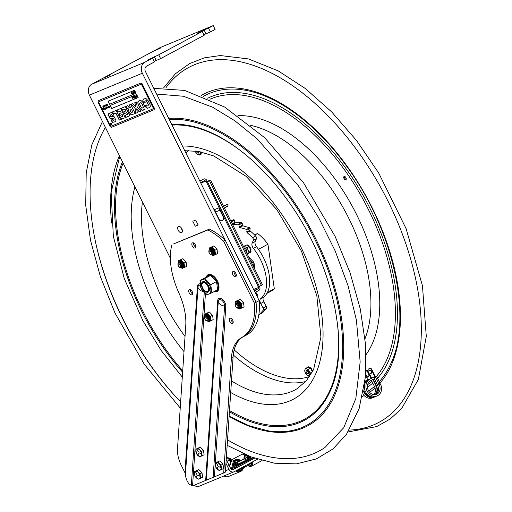 <?xml version="1.0" encoding="UTF-8"?>
<svg xmlns="http://www.w3.org/2000/svg" width="512" height="512" viewBox="0 0 512 512"><rect width="100%" height="100%" fill="white"/><g stroke="black" fill="none" stroke-linecap="round" stroke-linejoin="round"><path stroke-width="0.77" d="M154.624 50.803L160.64 48L154.624 50.803M104.858 77.478L110.88 74.675L104.858 77.478M208.493 28.134L213.216 25.6L160.256 47.52L91.827 84.192L144.794 62.272A8.512 7.046 -112.5 0 0 142.355 73.229L256.058 302.285A61.632 34.464 61.8 0 1 243.373 336.704L246.483 335.04A61.632 34.464 -118.2 0 0 259.168 300.621L145.466 71.558A4.256 3.526 -112.5 0 1 146.682 66.086L154.394 61.952L152.506 58.144L147.392 60.192L158.726 54.81L160.614 58.618L204.16 35.277L202.272 31.469L197.152 33.523L204.077 29.958L208.493 28.134L210.381 31.942L203.885 34.714M160.614 58.618L154.118 61.389M158.726 54.81L202.272 31.469M210.381 31.942L215.11 29.408L213.216 25.6M195.277 226.221L192.794 221.229L195.686 220.026L198.17 225.024L195.277 226.221L198.029 224.742M181.843 228.768A3.488 1.952 61.8 0 1 181.683 232.595A3.488 1.952 61.8 0 1 178.31 230.438A3.488 1.952 61.8 0 1 178.387 226.445A3.488 1.952 61.8 0 1 181.843 228.768M180.883 227.366A3.488 1.952 -118.2 0 0 182.291 229.997M144.794 62.272L152.506 58.144M259.168 300.621L254.381 303.168A61.722 34.515 61.8 0 1 241.882 337.408A51.078 28.563 -118.2 0 0 231.418 357.766L223.699 472.992L214.4 476.845L215.245 464.23M170.381 258.304L89.389 95.142A8.512 7.046 -112.5 0 1 91.827 84.192M243.373 336.704A61.632 34.464 61.8 0 1 242.509 337.146M223.398 206.054L227.347 204.314L223.59 206.445M223.469 206.189L224.064 205.984L223.507 206.272M227.347 204.314L228.141 205.907L226.534 206.886L225.741 205.293M224.384 208.038L226.534 206.886M218.765 207.872L222.746 215.898A4.256 2.381 61.8 0 1 222.432 220.621A4.256 2.381 61.8 0 1 218.33 217.722L214.349 209.702L218.758 207.872A2.803 2.317 67.5 0 0 218.816 207.974M214.349 209.696L214.349 209.696A2.803 2.317 67.5 0 0 217.472 211.194A2.803 2.317 67.5 0 0 217.645 211.11M206.522 182.144L258.47 286.803L259.398 286.419L207.443 181.76L206.522 182.144L208.896 180.838L205.946 182.048L205.523 181.203A1.024 0.845 67.5 0 0 204.326 180.691L200.621 182.675M199.827 181.082L203.533 179.098A2.803 2.317 67.5 0 1 206.822 180.506L207.245 181.35L205.946 182.048M207.245 181.35L210.49 180.051L262.445 284.71L259.398 286.419L259.616 286.854A2.803 2.317 -112.5 0 1 258.816 290.458L255.11 292.442L255.712 292.122L256.294 292.941A4.256 2.381 -118.2 0 1 256.384 293.094L256.358 293.51A0.595 0.333 61.8 0 0 256.288 293.542L255.974 292.768M253.645 289.485L258.317 287.552L257.894 286.707L258.336 286.528M205.523 181.203L200.851 183.136M258.317 287.552A1.024 0.845 -112.5 0 1 258.022 288.864L254.131 290.477M258.022 288.864L254.317 290.848M207.443 181.76L210.49 180.051M307.885 373.677A1.619 0.902 61.8 0 1 307.226 373.555A1.619 0.902 61.8 0 1 306.093 371.456A1.619 0.902 61.8 0 1 307.706 371.354A1.619 0.902 61.8 0 1 307.885 373.677M345.811 179.808A1.875 1.05 61.8 0 1 344.032 178.586A1.875 1.05 61.8 0 1 344.096 176.486A1.875 1.05 61.8 0 1 345.901 177.638A1.875 1.05 61.8 0 1 345.869 179.782A1.875 1.05 61.8 0 1 345.811 179.808M344.544 176.422A1.875 1.05 -118.2 0 0 344.8 178.234A1.875 1.05 -118.2 0 0 346.163 179.443M156.634 94.061L183.462 96.25L212.538 107.162L234.912 120.819L257.062 138.771L298.157 185.478L318.362 217.133L335.187 250.931L348.019 285.651L356.397 320.032L360.16 361.939L355.814 398.586L343.738 427.693L324.826 447.603A198.368 110.925 61.8 0 1 313.702 453.613A198.368 110.925 61.8 0 1 227.533 439.866M180.64 401.914A198.368 110.925 61.8 0 1 105.389 127.373M311.763 372.269A2.637 1.478 61.8 0 1 310.355 373.05M201.67 152.058A2.637 1.478 61.8 0 1 201.178 152.282M203.206 291.52A7.571 4.678 -176.2 0 1 197.984 287.258A4.646 2.598 61.8 0 1 200.147 285.267M234.086 271.571A2.893 1.619 -118.2 0 0 235.878 275.462A2.893 1.619 -118.2 0 0 236.301 275.706M234.202 276.358A2.893 1.619 61.8 0 1 232.493 273.741A2.893 1.619 61.8 0 1 232.986 271.533A2.893 1.619 61.8 0 1 234.509 271.814A2.893 1.619 61.8 0 1 236.218 274.432A2.893 1.619 61.8 0 1 235.725 276.64A2.893 1.619 61.8 0 1 234.202 276.358M230.95 318.317A2.893 1.619 -118.2 0 0 232.749 322.208A2.893 1.619 -118.2 0 0 233.171 322.451M231.072 323.104A2.893 1.619 61.8 0 1 229.363 320.486A2.893 1.619 61.8 0 1 229.856 318.278A2.893 1.619 61.8 0 1 231.379 318.56A2.893 1.619 61.8 0 1 233.088 321.178A2.893 1.619 61.8 0 1 232.589 323.386A2.893 1.619 61.8 0 1 231.072 323.104M190.387 289.651A2.893 1.619 -118.2 0 0 192.179 293.542A2.893 1.619 -118.2 0 0 192.602 293.786M190.509 294.438A2.893 1.619 61.8 0 1 188.8 291.827A2.893 1.619 61.8 0 1 189.293 289.619A2.893 1.619 61.8 0 1 190.81 289.901A2.893 1.619 61.8 0 1 192.518 292.512A2.893 1.619 61.8 0 1 192.026 294.72A2.893 1.619 61.8 0 1 190.509 294.438M193.517 242.906A2.893 1.619 -118.2 0 0 195.315 246.797A2.893 1.619 -118.2 0 0 195.738 247.04M193.638 247.693A2.893 1.619 61.8 0 1 191.93 245.082A2.893 1.619 61.8 0 1 192.422 242.874A2.893 1.619 61.8 0 1 193.946 243.155A2.893 1.619 61.8 0 1 195.654 245.766A2.893 1.619 61.8 0 1 195.155 247.974A2.893 1.619 61.8 0 1 193.638 247.693M217.152 291.002A9.536 5.331 -118.2 0 0 217.779 290.95M208.909 274.413A9.536 5.331 -118.2 0 0 208.518 274.899M206.234 277.197A9.536 5.331 61.8 0 1 208.006 274.726A9.536 5.331 61.8 0 1 213.011 275.648A9.536 5.331 61.8 0 1 218.637 284.262A9.536 5.331 61.8 0 1 217.011 291.533A9.536 5.331 61.8 0 1 214.022 291.654M199.974 283.866A5.952 3.328 -118.2 0 0 197.421 286.451L184.947 472.698L185.44 474.528C185.664 478.099 186.976 481.389 189.37 484.397L192.563 485.722L205.434 293.581M206.298 480.237L218.266 301.587A4.646 2.598 61.8 0 1 221.67 300.179A4.646 2.598 61.8 0 1 224.589 306.061A2.131 1.318 -176.2 0 1 225.805 306.515A5.952 3.328 -118.2 0 0 222.067 298.976A5.952 3.328 -118.2 0 0 217.702 300.787L205.664 480.454L214.4 476.845M223.699 472.992L225.376 472.096L233.094 356.87A51.078 28.563 61.8 0 1 243.552 336.512A61.722 34.515 -118.2 0 0 256.051 302.272L225.274 240.275L223.603 241.171L254.381 303.168M205.664 480.454L193.082 485.664A2.726 1.523 61.8 0 1 192.563 485.722M217.702 300.787A2.131 1.318 3.8 0 1 218.266 301.587A7.571 4.678 3.8 0 0 224.589 306.061L213.114 477.414M225.274 240.275A61.722 34.515 -118.2 0 0 209.459 229.094L173.53 243.962L207.782 229.99A61.722 34.515 61.8 0 1 223.603 241.171M209.459 229.094L207.782 229.99M184.947 472.698L181.299 465.35A23.494 13.139 61.8 0 1 177.485 449.011L185.76 325.498A51.078 28.563 -118.2 0 0 178.848 292.87A61.722 34.515 61.8 0 1 171.859 244.858M266.88 293.395L271.533 290.899A34.733 19.424 -118.2 0 0 274.298 288.794L267.936 244.211A34.733 19.424 -118.2 0 0 257.613 233.523L254.445 234.842M257.613 233.523L254.694 235.085M267.936 244.211L258.445 249.299M274.298 288.794L267.36 292.518M250.144 259.923L253.005 262.893L253.568 266.829M248.64 256.902L253.958 262.406L253.005 262.893M204.832 290.701A4.813 2.688 61.8 0 1 201.946 284.762A4.813 2.688 61.8 0 1 205.344 283.168A4.813 2.688 61.8 0 1 208.506 289.075A4.813 2.688 61.8 0 1 205.299 291.021A4.813 2.688 61.8 0 1 204.832 290.701M205.485 291.123A5.318 2.976 -118.2 0 0 205.683 291.245A5.318 2.976 -118.2 0 0 208.109 291.52A5.318 2.976 -118.2 0 0 208.218 285.427A5.318 2.976 -118.2 0 0 203.085 282.144A5.318 2.976 -118.2 0 0 201.971 284.32A5.318 2.976 -118.2 0 0 201.965 284.55M244.582 248.723A1.728 0.966 61.8 0 1 246.304 249.709A1.728 0.966 61.8 0 1 246.24 251.738A1.728 0.966 61.8 0 1 246.093 251.776M199.853 151.341L200.659 152.557L201.619 152.045M198.304 151.635L198.65 151.712M198.182 151.354L198.451 151.859A0.595 0.333 -118.2 0 1 198.925 151.885M195.277 151.245L195.168 150.912A3.738 2.086 -118.2 0 0 195.277 151.245L195.814 152.442A3.738 2.086 -118.2 0 0 197.402 154.246L195.814 152.442M198.701 151.757L198.867 152.614M197.76 153.043L198.707 152.538M200.205 153.254L201.587 153.92L199.501 155.034L198.291 154.675A3.738 2.086 -118.2 0 0 199.686 154.298L200.045 153.53A3.738 2.086 -118.2 0 0 199.955 151.686M198.291 154.675L197.402 154.246M196.275 151.053A2.01 1.126 -118.2 0 0 198.381 153.12A2.01 1.126 -118.2 0 0 198.842 151.469M200.659 152.557L200.045 153.53M198.541 151.77L198.874 151.59A0.595 0.333 -118.2 0 0 198.829 151.661L198.451 151.859M310.778 374.765L310.592 374.445A0.595 0.333 61.8 0 0 310.56 374.323L310.963 374.464M305.99 371.68A2.01 1.126 -118.2 0 0 307.43 373.85A2.01 1.126 -118.2 0 0 308.698 373.094A2.01 1.126 -118.2 0 0 307.296 370.483A2.01 1.126 -118.2 0 0 305.99 371.68M307.437 375.27L305.779 373.632A3.738 2.086 -118.2 0 0 307.437 375.27L308.314 375.571A3.738 2.086 -118.2 0 0 309.587 374.95L309.504 375.795L308.314 375.571M310.394 367.827L310.189 367.347L309.811 367.546A4.256 2.381 -118.2 0 0 309.696 367.469L309.83 367.392M312.55 370.598L311.821 370.509L312.55 370.598M309.811 367.546L310.029 367.968L309.466 367.77A0.595 0.333 61.8 0 0 309.459 367.654L309.696 367.469M308.339 366.995L308.666 367.379L309.037 367.181L308.71 366.797A4.256 2.381 -118.2 0 0 308.608 366.797L308.23 366.995A4.256 2.381 -118.2 0 1 308.339 366.995L308.71 366.797M311.514 368.659A4.256 2.381 -118.2 0 1 311.61 368.8L311.238 368.998A4.256 2.381 -118.2 0 0 311.136 368.858M311.821 370.509A0.595 0.333 61.8 0 1 311.744 370.522L310.822 368.749L311.232 368.525M311.213 369.498A0.595 0.333 61.8 0 1 311.27 369.453L311.648 369.248A0.595 0.333 -118.2 0 0 312.198 370.304M311.238 368.998L311.27 369.453M312.179 370.803A4.256 2.381 -118.2 0 1 312.23 370.963L311.744 370.522M309.478 371.827L310.374 373.011L309.856 374.086A3.738 2.086 -118.2 0 0 309.478 371.827L308.877 370.662A3.738 2.086 -118.2 0 0 307.219 369.024L308.41 369.248L310.496 368.128L310.029 367.968M309.466 367.77L308.23 366.995M309.037 367.181A0.595 0.333 -118.2 0 0 309.357 367.731M310.374 373.011L312.416 371.917M312.442 371.859L312.134 371.27M310.822 368.749L310.496 368.128M308.41 369.248L308.877 370.662M308.134 367.309L305.581 368.262L307.219 369.024M306.342 368.717A3.738 2.086 -118.2 0 0 305.069 369.344L305.581 368.262M304.717 371.053L304.8 370.202A3.738 2.086 -118.2 0 0 305.178 372.467L304.717 371.053M305.779 373.632L305.178 372.467M309.856 374.086L309.587 374.95M304.8 370.202L305.069 369.344M248.774 246.349L248.928 245.69L248.73 246.323L248.154 246.01A0.595 0.333 61.8 0 0 248.16 245.901L248.538 245.702M249.088 246.176A0.595 0.333 -118.2 0 0 249.062 246.509M250.483 252.314L250.413 251.846L250.042 252.045L250.106 252.512L250.483 252.314M251.014 249.216L250.304 249.062L251.014 249.216M247.053 245.03L247.725 245.261L247.053 245.03A4.256 2.381 -118.2 0 0 246.938 245.011L247.155 244.979M249.907 247.942L250.253 247.354L249.882 247.552L249.856 247.974A0.595 0.333 61.8 0 0 249.786 248L248.73 246.323M249.882 247.552A4.256 2.381 -118.2 0 0 249.792 247.405L250.17 247.206L249.542 247.213M250.829 251.251L250.406 251.398A0.595 0.333 61.8 0 0 250.323 251.309L250.797 250.47L249.786 248M248.154 246.01L246.938 245.011M246.298 245.011L245.792 245.197M247.456 249.165A3.738 2.086 -118.2 0 0 245.907 247.277L247.123 247.706L248.71 251.59L250.797 250.47M247.123 247.706L249.21 246.586M243.558 247.034L244.23 246.125L245.907 247.277M245.011 246.784A3.738 2.086 -118.2 0 0 243.686 246.925M246.976 253.542A3.738 2.086 -118.2 0 0 247.642 253.216L247.405 253.894L249.491 252.774L250.323 251.309M248.71 251.59L247.642 253.216M248.045 252.499A3.738 2.086 -118.2 0 0 247.949 250.362M246.79 245.267L246.317 245.005L244.23 246.125M250.131 247.827A0.595 0.333 -118.2 0 0 250.675 248.864M249.856 247.021L249.485 247.226L249.792 247.405M250.106 252.512A4.256 2.381 -118.2 0 1 250.029 252.57L249.709 252.39M250.227 251.475A0.595 0.333 -118.2 0 0 250.413 251.846M250.579 250.854L250.758 251.283L251.13 251.085L250.637 250.752M256.966 296.186L257.299 296.013L256.288 293.542M257.075 296.403L257.299 296.013M256.634 293.37A0.595 0.333 -118.2 0 0 257.178 294.4L256.806 294.598L257.517 294.752A4.256 2.381 -118.2 0 1 257.555 294.912L257.037 295.366M257.19 295.232L257.555 294.912M257.082 296.39L257.267 296.781M257.28 296.813L257.632 296.621L257.139 296.288M256.41 293.478L256.755 292.89L256.384 293.094M369.325 370.528A1.734 0.973 61.8 0 1 369.581 370.253A1.734 0.973 61.8 0 1 371.302 371.411A1.734 0.973 61.8 0 1 371.219 373.318A1.734 0.973 61.8 0 1 370.854 373.376M362.957 394.042A9.133 7.558 67.4 0 0 372.525 397.824L374.112 397.165A9.133 7.558 67.4 0 0 374.861 396.794M367.744 379.725L364.979 381.21L366.547 380.563A9.133 7.558 67.4 0 0 364.909 381.818M371.366 380.282L374.445 386.477A7.43 6.15 -112.6 0 1 373.971 394.65M363.488 391.283A9.133 7.558 67.4 0 0 374.112 397.165M372.877 379.469L376.032 385.818A7.43 6.15 -112.6 0 1 374.912 394.675M373.203 379.296L376.358 385.645A7.872 6.522 -112.6 0 1 375.616 394.586M365.856 370.694A3.578 1.997 61.8 0 1 367.552 371.962A3.578 1.997 61.8 0 1 368.627 376.563A3.578 1.997 61.8 0 1 366.739 376.986L368.858 376.48L369.018 374.253L367.61 371.597L365.869 370.502A5.536 3.091 61.8 0 1 367.757 370.778L367.386 370.976A5.536 3.091 -118.2 0 0 366.298 370.63M366.253 376.723L367.776 379.795L368.73 379.571M370.278 378.938L371.085 378.419L369.018 374.266M367.814 371.84L367.386 370.976M371.085 378.419L371.456 378.221L367.757 370.778M368.96 368.794A5.536 3.091 61.8 0 1 369.139 368.678A5.536 3.091 61.8 0 1 371.398 368.826L371.027 369.024A5.536 3.091 -118.2 0 0 368.768 368.877A5.536 3.091 -118.2 0 0 367.718 370.4L368.102 371.181M374.31 377.779L375.181 377.382L371.027 369.024M375.181 377.382L375.552 377.184L371.398 368.826M369.542 374.08L371.533 378.074M372.115 377.952L371.418 378.138M374.349 378.682L377.574 385.178A7.43 6.15 -112.6 0 1 375.763 394.554M374.298 377.747L375.558 377.261L379.168 384.518A7.43 6.15 -112.6 0 1 376.589 394.291A7.43 6.15 -112.6 0 1 368.179 390.067A7.43 6.15 -112.6 0 1 370.432 380.781L374.381 378.662L373.626 377.139L369.677 379.258A9.133 7.558 67.4 0 0 366.906 390.669A9.133 7.558 67.4 0 0 377.242 395.859A9.133 7.558 67.4 0 0 380.41 383.853M365.798 381.978A8.384 6.944 67.4 0 0 364.742 383.162M363.718 389.958A8.384 6.944 67.4 0 0 372 396.902M368.659 379.424L366.547 380.563M370.202 378.784L368.09 379.917A9.133 7.558 67.4 0 0 365.318 391.328A9.133 7.558 67.4 0 0 375.654 396.525L377.242 395.859M369.677 379.258L368.09 379.917M379.994 383.021L376.8 376.595L375.558 377.261M368.826 376.25A3.386 1.894 -118.2 0 0 367.802 371.898A3.386 1.894 -118.2 0 0 365.862 370.63M365.696 373.376L366.125 373.862L365.555 374.618L366.483 375.398L366.272 375.763L365.344 374.989M366.125 373.862L365.645 374.099M203.194 282.086A5.318 2.976 61.8 0 1 205.536 282.202M209.414 289.446A5.318 2.976 61.8 0 1 208.211 291.462M208.026 292.134A5.83 3.264 -118.2 0 0 209.408 289.67A5.83 3.264 -118.2 0 0 205.338 282.086A5.83 3.264 -118.2 0 0 201.722 286.349A5.83 3.264 -118.2 0 0 208.026 292.134M210.739 284.659L204.8 278.509L200.019 280.486L205.786 277.395L210.56 275.418L216.499 281.574L217.658 289.702L211.891 292.794L210.739 284.659L216.499 281.574M200.019 280.486L201.178 288.614L207.117 294.771L211.891 292.794M204.8 278.509L210.56 275.418M208.979 294.061A7.981 4.461 61.8 0 1 201.299 288.634A7.981 4.461 61.8 0 1 201.888 279.776A7.981 4.461 61.8 0 1 209.574 285.203A7.981 4.461 61.8 0 1 208.979 294.061M228.992 465.165L230.598 464.301L230.33 462.778M227.04 461.235L229.562 459.878L230.317 462.682M230.598 464.301L228.659 465.715M226.381 457.12L229.562 459.878M199.93 470.714A3.834 2.144 61.8 0 1 201.229 472.064M202.131 473.933A3.834 2.144 61.8 0 1 202.355 475.469M201.978 472.838L198.816 469.555L196.877 470.598L200.038 473.875L200.659 478.214L202.598 477.171L201.978 472.838L200.038 473.875M196.794 474.342L195.43 471.597L196.877 474.304M200.659 478.214L198.106 479.27L194.944 475.987L194.323 471.648L196.877 470.598M198.816 469.555L194.323 471.648M197.075 475.674L196.314 477.626M196.941 475.59L196.269 477.504L196.966 475.565M199.834 476.032L197.773 475.226L199.782 476.154M197.728 475.283L199.885 476.179M195.322 471.27A4.256 2.381 61.8 0 1 199.418 474.17A4.256 2.381 61.8 0 1 199.104 478.886A4.256 2.381 61.8 0 1 195.008 475.994A4.256 2.381 61.8 0 1 195.322 471.27M201.434 448.282A3.834 2.144 61.8 0 1 202.733 449.632M203.635 451.501A3.834 2.144 61.8 0 1 203.853 453.043M203.482 450.406L200.32 447.13L198.381 448.166L201.542 451.45L202.163 455.782L204.096 454.746L203.482 450.406L201.542 451.45M198.298 451.917L196.934 449.165L198.381 451.872M202.163 455.782L199.61 456.838L196.448 453.555L195.827 449.222L198.381 448.166M200.32 447.13L195.827 449.222M198.579 453.248L197.882 455.187L198.445 453.203M201.357 453.754L199.296 452.947L201.312 453.754M199.232 452.858L201.331 453.6M196.826 448.845A4.256 2.381 61.8 0 1 200.922 451.738A4.256 2.381 61.8 0 1 200.608 456.461A4.256 2.381 61.8 0 1 196.512 453.568A4.256 2.381 61.8 0 1 196.826 448.845M228.506 457.971A2.662 1.485 61.8 0 1 228.653 457.978A2.662 1.485 61.8 0 1 230.656 459.718A2.662 1.485 61.8 0 1 230.995 462.349A2.662 1.485 61.8 0 1 230.918 462.47M228.653 457.978L229.478 458.08A2.15 1.203 61.8 0 1 231.098 459.482A2.15 1.203 61.8 0 1 231.366 461.606L230.995 462.349M220.896 462.035A3.834 2.144 61.8 0 1 222.195 463.386M223.098 465.254A3.834 2.144 61.8 0 1 223.322 466.797M222.944 464.16L219.782 460.883L217.843 461.92L221.005 465.203L221.626 469.536L223.558 468.499L222.944 464.16L221.005 465.203M217.76 465.664L216.397 462.918L217.843 465.626M221.626 469.536L219.072 470.592L215.91 467.309L215.29 462.976L217.843 461.92M219.782 460.883L215.29 462.976M218.042 467.002L217.21 468.858L217.933 466.886M220.819 467.507L218.758 466.701L220.774 467.507M218.694 466.611L220.794 467.354M216.288 462.598A4.256 2.381 61.8 0 1 220.384 465.491A4.256 2.381 61.8 0 1 220.07 470.214A4.256 2.381 61.8 0 1 215.974 467.315A4.256 2.381 61.8 0 1 216.288 462.598M206.138 315.827A2.298 1.286 61.8 0 1 207.219 315.77M208.422 320.179A2.637 1.478 -118.2 0 0 208.934 319.123A2.637 1.478 -118.2 0 0 207.091 315.686A2.637 1.478 -118.2 0 0 205.459 316.051M208.256 321.446L208.57 321.773L211.117 320.717L210.502 316.384L207.341 313.101L204.787 314.157L204.877 314.778M210.502 316.384L212.563 315.277L209.402 311.994L204.787 314.157M207.341 313.101L209.402 311.994M211.117 320.717L213.178 319.61L212.563 315.277M237.037 303.046A2.298 1.286 61.8 0 1 238.118 302.982M239.315 307.392A2.637 1.478 -118.2 0 0 239.827 306.336A2.637 1.478 -118.2 0 0 237.99 302.899A2.637 1.478 -118.2 0 0 236.358 303.264M239.155 308.659L239.469 308.986L242.016 307.93L241.402 303.597L238.234 300.314L235.686 301.37L235.776 301.99A4.595 2.573 -118.2 0 1 236.064 301.216M241.402 303.597L243.462 302.49L240.294 299.206L235.686 301.37M238.234 300.314L240.294 299.206M242.016 307.93L244.077 306.829L243.462 302.49M210.566 249.722A2.298 1.286 61.8 0 1 211.648 249.664M212.851 254.067A2.637 1.478 -118.2 0 0 213.357 253.011A2.637 1.478 -118.2 0 0 211.52 249.581A2.637 1.478 -118.2 0 0 209.888 249.946M212.685 255.334L212.998 255.661L215.546 254.611L214.931 250.272L211.763 246.989L209.216 248.045L209.306 248.666M214.931 250.272L216.992 249.165L213.83 245.888L209.216 248.045M211.763 246.989L213.83 245.888M215.546 254.611L217.606 253.504L216.992 249.165M179.667 262.509A2.298 1.286 61.8 0 1 180.755 262.451M181.958 266.854A2.637 1.478 -118.2 0 0 182.464 265.798A2.637 1.478 -118.2 0 0 180.621 262.368A2.637 1.478 -118.2 0 0 178.989 262.733M181.786 268.122L182.099 268.448L184.653 267.392L184.032 263.059L180.87 259.776L178.323 260.832L178.406 261.453M184.032 263.059L186.093 261.952L182.931 258.675L178.323 260.832M180.87 259.776L182.931 258.675M184.653 267.392L186.714 266.291L186.093 261.952M256.531 246.752A36.691 20.518 61.8 0 1 263.718 297.094L260.608 298.765A36.691 20.518 -118.2 0 0 253.421 248.416L256.531 246.752A4.256 2.381 61.8 0 1 255.219 241.555L252.109 243.219A4.256 2.381 -118.2 0 0 253.421 248.416M252.109 243.219L253.325 240.416L256.435 238.752L255.219 241.555M232.544 224.48L238.586 224.173L239.661 227.469L246.579 229.376L247.021 230.112L250.131 228.448L249.862 230.285L246.752 231.955L247.034 232.608L250.144 230.944L249.862 230.285M247.021 230.112L246.752 231.955M239.104 224.832L242.214 223.162L242.33 225.158L239.219 226.829M230.963 221.293L231.315 221.805L234.426 220.134L234.906 222.272L232.179 223.738M231.315 221.805L231.398 222.17M242.214 223.162L241.696 222.509L238.586 224.173M239.661 227.469L242.771 225.805L249.69 227.712L246.579 229.376M234.426 220.134L233.862 219.603L230.912 221.184M256.435 238.752A2.042 1.146 -118.2 0 0 255.622 236.038A47.501 26.566 -118.2 0 0 250.144 230.944M255.622 236.038L252.512 237.702A47.501 26.566 -118.2 0 0 247.034 232.608M263.264 310.195L266.374 308.531A2.042 1.146 -118.2 0 0 266.234 306.342L263.123 308.006A2.042 1.146 61.8 0 1 263.264 310.195L259.533 314.374L258.963 313.875M263.123 308.006L260.717 303.494L263.827 301.83A4.256 2.381 61.8 0 1 263.718 297.094M260.608 298.765A4.256 2.381 -118.2 0 0 260.717 303.494M252.512 237.702A2.042 1.146 61.8 0 1 253.325 240.416M253.958 262.406L255.002 269.709M263.827 301.83L266.234 306.342M230.835 221.03L233.862 219.603M250.131 228.448L249.69 227.712M242.771 225.805L242.33 225.158M232.499 224.384L235.405 222.822L241.696 222.509M266.374 308.531L262.688 312.672L259.578 314.336M237.51 307.578A1.779 0.992 61.8 0 1 235.795 306.368A1.779 0.992 61.8 0 1 235.93 304.39A1.779 0.992 61.8 0 1 237.638 305.6A1.779 0.992 61.8 0 1 237.51 307.578M238.214 308.122A2.598 1.453 61.8 0 1 235.718 306.355A2.598 1.453 61.8 0 1 235.91 303.475A2.598 1.453 61.8 0 1 238.413 305.242A2.598 1.453 61.8 0 1 238.214 308.122A3.578 1.997 61.8 0 0 240.288 305.357A3.578 1.997 61.8 0 0 236.442 301.888A3.578 1.997 61.8 0 0 235.59 303.712M236.23 303.411A2.598 1.453 61.8 0 1 236.602 303.104A2.598 1.453 61.8 0 1 239.098 304.87A2.598 1.453 61.8 0 1 238.906 307.75A2.598 1.453 61.8 0 1 238.592 307.821M206.611 320.358A1.779 0.992 61.8 0 1 204.902 319.149A1.779 0.992 61.8 0 1 205.03 317.178A1.779 0.992 61.8 0 1 206.746 318.387A1.779 0.992 61.8 0 1 206.611 320.358M207.322 320.909A2.598 1.453 61.8 0 1 204.819 319.142A2.598 1.453 61.8 0 1 205.011 316.262A2.598 1.453 61.8 0 1 207.514 318.029A2.598 1.453 61.8 0 1 207.322 320.909A3.578 1.997 61.8 0 0 209.389 318.144A3.578 1.997 61.8 0 0 205.542 314.675A3.578 1.997 61.8 0 0 204.698 316.499M205.331 316.198A2.598 1.453 61.8 0 1 205.702 315.891A2.598 1.453 61.8 0 1 208.205 317.658A2.598 1.453 61.8 0 1 208.013 320.538A2.598 1.453 61.8 0 1 207.693 320.602M211.04 254.253A1.779 0.992 61.8 0 1 209.331 253.043A1.779 0.992 61.8 0 1 209.459 251.072A1.779 0.992 61.8 0 1 211.174 252.282A1.779 0.992 61.8 0 1 211.04 254.253M211.75 254.803A2.598 1.453 61.8 0 1 209.248 253.037A2.598 1.453 61.8 0 1 209.44 250.157A2.598 1.453 61.8 0 1 211.942 251.923A2.598 1.453 61.8 0 1 211.75 254.803A3.578 1.997 61.8 0 0 213.818 252.032A3.578 1.997 61.8 0 0 209.971 248.57A3.578 1.997 61.8 0 0 209.12 250.394M209.76 250.093A2.598 1.453 61.8 0 1 210.131 249.786A2.598 1.453 61.8 0 1 212.634 251.552A2.598 1.453 61.8 0 1 212.442 254.432A2.598 1.453 61.8 0 1 212.122 254.496M180.141 267.04A1.779 0.992 61.8 0 1 178.432 265.83A1.779 0.992 61.8 0 1 178.566 263.859A1.779 0.992 61.8 0 1 180.275 265.069A1.779 0.992 61.8 0 1 180.141 267.04M180.851 267.59A2.598 1.453 61.8 0 1 178.355 265.824A2.598 1.453 61.8 0 1 178.547 262.944A2.598 1.453 61.8 0 1 181.043 264.71A2.598 1.453 61.8 0 1 180.851 267.59A3.578 1.997 61.8 0 0 182.918 264.819A3.578 1.997 61.8 0 0 179.078 261.357A3.578 1.997 61.8 0 0 178.227 263.181M178.861 262.874A2.598 1.453 61.8 0 1 179.238 262.573A2.598 1.453 61.8 0 1 181.734 264.339A2.598 1.453 61.8 0 1 181.542 267.219A2.598 1.453 61.8 0 1 181.222 267.283M108.256 106.918L108.442 107.526L108.256 106.918M131.405 93.491L131.411 93.843L131.405 93.491M133.472 93.229L133.856 93.286L133.146 93.581L132.8 91.885L133.856 93.286M133.683 91.68L134.298 92.922M133.939 92.89L134.33 92.73L133.6 91.731L134.029 92.845M133.517 92.512L133.331 91.878L133.901 91.642L134.483 92.819L133.914 93.056L133.517 92.512M133.421 91.834L133.984 91.597L134.381 92.141L134.298 93.139M135.923 95.674L136.576 96.986L136.435 95.968L137.107 96.768L136.563 95.411L137.318 96.934L136.518 96.243L136.563 97.248L136.013 95.629L136.493 96.595M135.443 96.032L136.058 97.274M135.36 96.083L135.974 97.318L135.341 96.09M135.277 96.864L135.091 96.23L135.661 95.994L136.243 97.171L135.674 97.408L135.277 96.864M135.091 96.23L135.75 95.949L136.326 97.126L136.058 97.491M134.739 96.365L134.662 97.107L135.322 97.542L134.739 96.378L134.573 97.152L135.322 97.549M132.218 98.355L131.853 97.882L132.198 97.216L132.762 98.298L132.416 98.963L132.218 98.355M132.154 97.92L132.461 98.259L132.154 97.92M132.243 97.882L132.294 98.33M132.544 98.214L132.41 97.818M110.554 123.13A1.024 0.57 -118.2 0 0 110.534 124.23A1.024 0.57 -118.2 0 0 111.514 124.922M111.437 124.774A0.851 0.474 -118.2 0 0 111.469 124.762A0.851 0.474 -118.2 0 0 111.482 123.782A0.851 0.474 -118.2 0 0 110.662 123.258A0.851 0.474 -118.2 0 0 110.63 123.277M110.47 124.262A1.024 0.57 61.8 0 1 110.522 123.142A1.024 0.57 61.8 0 1 111.507 123.77A1.024 0.57 61.8 0 1 111.488 124.941A1.024 0.57 61.8 0 1 110.47 124.262M106.157 107.565L105.331 108.179L106.317 107.77L106.426 106.906L106.758 107.68L107.45 107.034L107.789 107.674L107.674 107.002L108.576 106.573L109.165 107.808L109.03 106.387L109.568 107.629L109.357 106.253L109.542 107.827L109.024 106.694L109.088 107.994L108.57 106.784L108.486 107.603L107.981 107.034L107.968 107.821L107.443 107.232L107.424 108.038L107.142 107.347L107.136 108.16L106.867 107.488L106.938 108.896L106.445 107.629L106.336 108.493L105.83 107.923L105.766 108.73L105.466 108.051L105.51 109.222L105.126 108.218L105.088 109.005L104.806 108.314L104.8 109.126L104.531 108.454L104.595 109.21L104.115 108.64L104.102 109.414L103.904 108.73L103.942 109.434L103.309 108.941L103.04 109.856L102.778 109.126L102.963 109.626M104.077 108.845L104.403 109.165M102.899 108.563L102.944 109.178L103.315 108.749L103.654 109.382L103.635 108.614L104.115 108.416L104.371 108.941L104.525 108.25L105.466 107.859M106.861 107.283L107.514 107.002M102.797 108.493L102.912 108.858M105.152 108.973L104.954 108.352M105.766 108.627L105.382 108.301M105.824 108.595L105.766 108.218L105.824 108.595M106.112 107.808L106.355 108.384L106.176 107.77M106.374 107.878L106.336 108.493M107.002 108.864L106.784 108.077M107.654 107.789L107.616 107.443M109.062 107.898L108.794 106.918M109.043 106.381L109.254 107.238M109.472 106.982L109.421 106.214M105.043 106.803L104.672 105.306M105.024 106.592L104.614 105.338L105.011 106.816M105.664 105.088L105.504 105.958L105.254 105.069M105.606 105.12L105.53 105.952M105.19 105.101L105.978 104.774L106.317 105.408L106.554 104.525M105.907 105.696L105.926 105.197M106.4 104.826L106.88 105.331L106.509 104.794L106.31 105.632L105.965 104.966M106.4 105.306L106.31 104.659M105.568 105.926L105.171 105.51M106.554 105.523L106.029 104.934M106.816 105.395L106.528 104.947M105.562 105.837L105.491 105.453L105.562 105.837M104.442 106.739L104.384 106.08M104.256 106.24L104.602 106.982M104.634 106.97L104.16 105.517M104.621 106.355L104.57 107.002L104.154 106.65L104.102 105.549L104.282 106.304M106.963 104.736L107.494 105.798L106.899 104.902L107.29 104.467L106.963 104.736M103.43 107.469L102.899 106.035M103.021 107.29L102.835 106.074L103.168 107.245L103.456 107.053L103.366 107.501L103.085 107.258M103.168 107.245L103.187 106.848M102.861 106.15L102.899 106.56M111.77 108.493L138.163 97.568L111.68 108.538L110.259 105.453M132.486 97.786L132.755 98.291M132.672 98.336L132.736 98.829M132.435 98.438L132.493 98.931M132.045 97.267L132.269 97.696M132.211 97.21L132.563 97.741M133.792 97.453L134.195 97.28L133.92 96.723L133.395 96.723L133.946 96.493L134.701 98.016L134.15 98.246L134.496 97.888L133.792 97.453L134.202 97.286M133.485 96.685L134.035 96.448L134.701 98.016M134.061 98.067L134.49 97.875M134.317 96.486L134.854 96.109L135.61 97.632L134.95 97.766L134.451 97.203L134.317 96.486L134.771 96.154L135.526 97.677M136.653 96.397L136.723 97.178M136.461 96L136.922 96.403M136.454 95.456L137.318 96.934M132.755 96.986L133.35 96.73L134.022 98.298L133.235 97.005L132.755 96.986L133.267 96.774L134.022 98.298M111.68 108.538L110.17 105.491L136.653 94.528L138.163 97.574M125.197 115.251L126.182 117.248L129.888 115.712L126.061 117.312L125.062 115.302L127.597 114.24L126.784 112.595L124.525 113.523L123.693 111.846M121.606 108.134L122.598 110.131L125.056 109.114L125.818 110.97L124.928 109.178L122.47 110.195L121.478 108.192L125.357 106.586L129.894 115.725M127.475 114.304L126.784 112.595M126.656 112.659L124.403 113.594L123.565 111.898L125.818 110.97M143.558 98.995L142.906 100.608L143.219 101.702L143.872 103.072L145.146 102.547L143.75 103.142L142.784 100.672L143.238 99.194L145.869 98.368L148.154 100.768L150.086 104.736L150.342 106.272L149.76 107.469L147.398 108.32L144.973 105.549L146.387 104.966L147.181 105.958L147.885 105.824L148.371 104.858L146.259 100.819L144.896 101.152L146.387 100.755L148.499 104.787L148.064 105.734M145.101 105.478L147.52 108.256L149.882 107.405M144.768 101.216L145.325 100.774L144.768 101.216L145.152 102.56M149.76 107.469L149.402 107.699M129.35 104.928L130.426 107.418L129.222 104.986L130.65 104.397L135.187 113.536L131.187 114.854L135.181 113.523M126.259 106.214L127.078 107.866L128.928 109.267L128.55 110.067L129.35 112.538L131.315 114.784M131.456 109.491L130.336 109.952L130.157 110.515L131.584 109.421L132.717 112.026L131.584 109.421M131.187 114.854L129.222 112.602L128.429 110.138L128.806 109.331L126.957 107.936L126.125 106.266L127.578 105.664L129.376 107.853L130.426 107.418M130.035 110.579L130.336 109.952L130.035 110.579L130.496 111.635L131.661 112.461L132.717 112.026M111.04 120.07L112.678 122.304L115.514 121.67M110.515 114.95L111.731 114.592L112.422 115.488L113.638 114.989M110.502 114.957L110.189 115.424L110.95 116.742L113.21 116.307L114.419 116.947L116.026 120.864L115.174 121.862M109.274 113.184L108.506 115.053L110.054 118.157L111.142 118.797L113.587 118.394L114.202 119.917L113.651 120.256L114.202 119.917L113.587 118.394M115.392 121.734L112.557 122.368L110.912 120.134L112.262 119.578L113.043 120.454L114.08 119.981L113.53 120.326M113.466 118.464L111.021 118.867L109.926 118.221L108.384 115.117L108.794 113.491L111.437 112.55L113.158 114.08L113.645 115.002L112.294 115.558L111.603 114.656L110.381 115.027M108.915 113.427L109.779 112.954M153.075 108.851A0.934 0.525 -118.2 0 0 153.101 108.838A0.934 0.525 -118.2 0 0 153.139 107.814L141.798 84.966A0.934 0.525 -118.2 0 0 140.896 84.326L98.97 101.677A0.934 0.525 -118.2 0 0 98.938 101.69A0.934 0.525 -118.2 0 0 98.899 102.72L110.24 125.568A0.934 0.525 -118.2 0 0 111.142 126.208L153.075 108.851M102.778 109.126L102.938 108.544M102.739 109.254L102.758 108.416M104.179 108.378L103.827 108.531M108.224 107.027L108.243 106.707M106.15 108.525L105.792 108.128M103.648 105.997L103.296 106.266L103.642 105.766L103.955 107.258L103.693 105.965M104.026 106.714L103.987 107.238M120.454 117.21L122.867 116.218L122.048 114.566L119.795 115.501L118.957 113.805L121.21 112.877L120.32 111.085L117.862 112.102L116.87 110.099L120.749 108.493L125.286 117.632L121.453 119.219L120.454 117.21M144.915 109.28L142.099 110.374L140.186 108.755L137.984 104.346L137.786 101.856L139.226 100.768L141.05 100.608L142.726 102.195L145.088 107.162L144.915 109.28M138.739 100.992L139.226 100.768M137.331 112.646L135.68 113.331L134.976 108.282L131.066 104.224L132.691 103.546L135.584 106.81L134.797 102.682L136.461 101.99L137.21 107.36L140.896 111.174L139.245 111.853L136.621 108.896L137.331 112.646M120.678 119.539L119.251 120.128L115.757 113.088L113.536 114.01L112.493 111.91L116.141 110.4L120.678 119.539M134.534 90.266L136.045 93.312L109.562 104.269L108.051 101.222L134.534 90.266M153.126 108.826L153.197 108.787A0.934 0.525 -118.2 0 0 153.222 108.774A0.934 0.525 -118.2 0 0 153.267 107.75L141.926 84.896A0.934 0.525 -118.2 0 0 141.024 84.262L99.091 101.613A0.934 0.525 -118.2 0 0 99.066 101.626A0.934 0.525 -118.2 0 0 99.04 101.638M98.406 102.906A2.131 1.19 61.8 0 1 98.502 100.576A2.131 1.19 61.8 0 1 98.56 100.544L140.493 83.194A2.131 1.19 61.8 0 1 142.541 84.64L153.882 107.494A2.131 1.19 61.8 0 1 153.786 109.824A2.131 1.19 61.8 0 1 153.728 109.856L111.795 127.206A2.131 1.19 61.8 0 1 109.747 125.76L98.406 102.906M98.688 100.48A2.131 1.19 -118.2 0 0 98.624 100.506A2.131 1.19 -118.2 0 0 98.566 100.544L140.493 83.194M142.541 84.64L153.882 107.494M142.662 84.576A2.131 1.19 -118.2 0 0 140.614 83.13M153.843 109.792L153.85 109.786A2.131 1.19 -118.2 0 0 153.914 109.76A2.131 1.19 -118.2 0 0 154.01 107.424M119.795 115.501L122.17 114.502L122.867 116.218M119.085 113.754L119.917 115.43M121.21 112.877L120.32 111.085M117.862 112.102L120.448 111.021M116.998 110.042L117.99 112.038M121.453 119.219L125.28 117.619M120.589 117.158L121.574 119.155M142.65 107.994L143.264 107.59L143.059 106.298L141.37 103.091L140.71 102.746L139.667 103.206C139.302 103.27 139.571 104.186 140.474 105.952C141.293 107.674 141.843 108.403 142.125 108.141L143.386 107.52L142.496 104.819L141.491 103.027L140.838 102.682L139.667 103.206M142.771 107.923L143.386 107.52L142.771 107.923M140.186 108.755L142.221 110.31L143.776 110.048M139.354 100.698L137.914 101.786L138.106 104.275L140.314 108.685M131.2 104.166L135.098 108.211L135.808 113.261L137.325 112.634M135.482 106.298L135.584 106.81M135.373 105.779L135.61 106.227M134.918 102.624L135.501 105.709M139.245 111.853L140.89 111.162M136.64 108.89L139.373 111.789M113.536 114.01L115.885 113.024L119.379 120.064L120.672 119.526M112.621 111.853L113.658 113.946M132.685 91.936L133.555 93.184M135.226 92.717L134.445 91.424L134.048 91.59L134.47 91.194L135.315 92.672L134.47 91.194M133.958 91.405L134.56 91.149M131.61 92.371L132.211 92.819L132.371 93.901L131.75 93.638L131.52 92.416M131.923 92.243L131.987 92.742M132.07 93.504L132.224 93.952L131.994 93.536M132.307 93.408L132.371 93.901M108.141 101.184L109.651 104.224L136.045 93.306M132.128 92.851L132.397 93.363M104.019 107.226L103.706 105.958M103.36 106.227L103.386 105.843M107.386 104.685L107.027 104.698M107.315 105.504L107.034 104.326M105.498 105.875L105.491 105.453M108.243 107.021L108.64 106.541M107.872 107.571L107.782 106.918M106.477 107.43L106.483 106.874M104.339 108.518L104.435 108.909L105.178 107.968M103.738 109.28L103.648 108.634M103.008 109.139L103.379 108.717M102.957 109.005L103.104 109.619M102.816 109.005L102.822 108.384M103.891 109.498L103.328 109.133M104.154 109.363L103.904 108.73M104.858 109.094L104.557 108.544M105.568 109.165L105.126 108.397M107.194 108.128L106.886 107.578M107.488 108.006L107.194 107.584M108.026 107.789L107.93 107.456L107.718 107.757M108.301 107.635L108 107.206M109.606 107.789L109.318 107.206M109.414 107.034L109.6 107.475M108.397 107.405L108.32 106.886L108.397 107.405M106.912 108.794L106.835 108.211M103.168 109.587L103.072 109.082M110.56 124.224A0.851 0.474 -118.2 0 0 111.405 124.794A0.851 0.474 -118.2 0 0 111.424 123.814A0.851 0.474 -118.2 0 0 110.598 123.29A0.851 0.474 -118.2 0 0 110.56 124.224M111.002 124.045L110.995 123.558L111.45 124.474L110.899 124.403L110.528 123.757L111.002 124.045M111.443 124.467L110.598 123.725M111.123 123.994L110.989 123.565M131.795 92.986L132.096 93.331L131.795 92.986M132.173 93.293L132.051 92.883M131.885 92.947L131.936 93.395M199.021 486.266A4.582 3.789 -112.5 0 1 198.739 486.4A4.582 3.789 -112.5 0 1 194.406 485.114M257.594 459.187L234.33 471.654A4.582 3.789 -112.5 0 1 234.048 471.789A4.582 3.789 -112.5 0 1 228.947 469.35L225.965 463.334M253.312 457.734L235.142 467.2L235.597 468.109L254.611 458.189L233.312 469.606A2.291 1.894 -112.5 0 1 233.171 469.67A2.291 1.894 -112.5 0 1 230.624 468.454L226.214 459.571M248.179 465.466A5.363 3.002 61.8 0 0 251.475 463.866L250.349 463.066A4.173 2.33 61.8 0 1 249.466 464.774L247.475 465.843A4.173 2.33 61.8 0 0 248.346 464.141M238.643 469.344A4.173 3.456 67.5 0 0 240.371 469.184L247.475 465.843M252.781 457.542L249.184 459.302A1.363 0.762 61.8 0 1 248.269 458.944A3.405 1.907 -118.2 0 0 245.888 458.093L237.472 462.182A3.405 2.816 67.5 0 0 235.866 464.966A1.363 1.126 -112.5 0 1 235.302 466.035L230.528 468.262M235.142 467.2L230.938 468.941M241.984 463.354L238.861 464.909M235.597 468.109L231.866 469.651M239.021 464.858L241.843 463.462M242.291 454.234A6.387 3.571 61.8 0 1 242.746 453.894A6.387 3.571 61.8 0 1 243.309 453.696M244.928 454.925A5.702 3.187 61.8 0 1 245.21 455.085A5.702 3.187 61.8 0 0 245.171 455.066L244.666 454.765A6.387 3.571 61.8 0 1 245.184 455.104M231.328 460.013L241.754 454.432A6.387 3.571 61.8 0 1 244.666 454.765M251.693 462.349A5.702 3.187 61.8 0 1 251.75 463.642A5.702 3.187 61.8 0 1 247.962 465.626A5.702 3.187 61.8 0 1 247.923 465.6A6.387 3.571 61.8 0 1 247.782 465.683L243.379 468.045M249.466 457.92L248.39 458.496A3.411 1.907 61.8 0 1 249.126 459.322M248.39 458.496L248.499 456.954A5.363 3.002 61.8 0 1 250.17 458.893M251.488 462.458A5.363 3.002 61.8 0 1 251.526 463.066L251.021 462.707M244.883 458.368L247.776 456.819M244.006 459.104A5.702 3.187 61.8 0 1 243.981 458.202L244.019 457.613A6.387 3.571 61.8 0 1 244.019 457.562A6.387 3.571 61.8 0 1 245.35 455.002A6.387 3.571 61.8 0 1 245.862 454.81M249.542 456.32A6.387 3.571 61.8 0 1 251.194 458.394M252.576 461.875A6.387 3.571 61.8 0 1 252.71 463.699A6.387 3.571 61.8 0 1 251.386 466.259A6.387 3.571 61.8 0 1 248.474 465.92L247.962 465.626M243.981 458.202A5.702 3.187 61.8 0 1 243.987 458.157A5.702 3.187 61.8 0 1 246.349 455.661A5.702 3.187 61.8 0 1 250.349 458.816M245.094 458.522L244.262 457.926A5.363 3.002 61.8 0 1 247.802 456.461L247.699 458.003A3.411 1.907 61.8 0 0 246.061 458.022M249.254 457.683L248.416 458.131M251.13 463.622L250.035 464.205M235.622 465.766A3.411 2.829 -112.5 0 1 235.558 464.723L233.914 465.402M234.176 466.643A5.363 4.442 -112.5 0 1 233.926 464.019L235.558 464.723M233.882 464.922L234.976 464.474M243.418 467.872L243.418 467.872A6.387 5.286 -112.5 0 1 240.557 471.501L228.576 476.461A6.387 5.286 -112.5 0 1 224.019 475.936M240.557 471.501A6.387 5.286 -112.5 0 1 235.814 470.861M233.069 467.206A6.387 5.286 -112.5 0 1 232.806 463.334A6.387 5.286 -112.5 0 1 235.674 459.706A6.387 5.286 -112.5 0 1 240.877 460.691M243.053 468.038A5.702 4.723 -112.5 0 1 236.742 470.362M233.926 466.778A5.702 4.723 -112.5 0 1 233.728 463.43A5.702 4.723 -112.5 0 1 240.602 460.819M242.65 468.224A5.363 4.442 -112.5 0 1 237.811 470.496L237.99 469.696M237.376 462.227A3.411 2.829 -112.5 0 0 235.763 463.789L234.138 463.091A5.363 4.442 -112.5 0 1 239.123 460.416L238.861 461.606M239.891 461.152L239.974 460.781A5.363 4.442 -112.5 0 1 240.288 460.966M237.958 469.824L239.002 469.395M238.95 461.203L234.259 463.149M204.077 29.958L205.965 33.766M154.31 56.634L156.205 60.442M142.355 73.229L89.389 95.142M261.389 285.35L209.434 180.691M367.578 384.723A163.386 91.36 -118.2 0 0 371.814 381.19M375.757 377.158A163.386 91.36 -118.2 0 0 357.786 190.067A163.386 91.36 -118.2 0 0 209.952 99.27M366.048 354.65A140.48 78.554 -118.2 0 0 353.094 207.776A140.48 78.554 -118.2 0 0 237.958 115.674M367.418 387.226A165.229 92.397 -118.2 0 0 372.749 383.066M377.6 378.202A165.229 92.397 -118.2 0 0 358.266 187.155A165.229 92.397 -118.2 0 0 207.712 98.253M365.018 338.688A134.099 74.989 -118.2 0 0 348.851 218.413A134.099 74.989 -118.2 0 0 250.675 125.363M368.589 390.867A168.915 94.458 -118.2 0 0 374.419 386.419M379.296 381.606A168.915 94.458 -118.2 0 0 390.554 364.218C413.216 318.566 393.267 228.41 345.83 165.114C315.699 123.475 276.41 94.784 243.558 89.965A168.915 94.458 -118.2 0 0 203.373 96.41M362.445 396.442A170.758 95.488 -118.2 0 0 364.166 395.578M369.619 392.275A170.758 95.488 -118.2 0 0 375.04 388.013M378.982 384.147A170.758 95.488 -118.2 0 0 358.893 183.917A170.758 95.488 -118.2 0 0 201.158 95.533M349.274 430.086A201.338 112.582 -118.2 0 0 373.37 424.992A201.338 112.582 -118.2 0 0 372.403 173.12A201.338 112.582 -118.2 0 0 165.85 87.872M309.651 376.518A128.787 72.019 61.8 0 1 234.189 349.888M185.805 152.826A128.787 72.019 61.8 0 1 188.518 150.528M305.773 381.491A131.987 73.805 61.8 0 1 233.261 354.97M185.024 336.461A133.082 74.419 61.8 0 1 163.411 301.139A133.082 74.419 61.8 0 1 142.406 201.952M184.749 150.707L198.547 151.418L213.786 155.968L246.15 176.384L276.819 209.587L301.478 251.2L316.832 295.718L320.922 337.133L313.594 369.581L306.246 380.96L296.928 388.819A133.082 74.419 61.8 0 1 291.526 391.533A133.082 74.419 61.8 0 1 231.482 380.947M182.419 146.003A140.525 78.579 61.8 0 1 299.93 245.037A140.525 78.579 61.8 0 1 289.606 400.998A140.525 78.579 61.8 0 1 230.707 392.506M184.006 351.629A140.525 78.579 61.8 0 1 134.925 186.886M337.766 326.221A163.386 91.36 61.8 0 1 299.77 421.446A163.386 91.36 61.8 0 1 229.498 410.541M182.726 370.79A163.386 91.36 61.8 0 1 123.117 163.091M172.038 125.101A163.386 91.36 61.8 0 1 245.958 154.944M171.699 124.41A164.346 91.898 61.8 0 1 186.758 125.184C218.208 129.786 256.083 157.197 285.306 197.171C332.09 258.861 351.904 347.629 329.779 392.019A164.346 91.898 61.8 0 1 299.789 422.528A164.346 91.898 61.8 0 1 229.421 411.738M182.63 372.218A164.346 91.898 61.8 0 1 122.458 161.766M169.235 119.443A169.792 94.95 61.8 0 1 314.694 238.95A169.792 94.95 61.8 0 1 302.214 427.398A169.792 94.95 61.8 0 1 268.013 430.816L248.826 425.645L229.12 416.154M168.71 118.387A170.758 95.488 61.8 0 1 315.597 238.528A170.758 95.488 61.8 0 1 303.046 428.045A170.758 95.488 61.8 0 1 229.107 416.352M111.603 223.059A170.758 95.488 61.8 0 1 119.424 155.648M178.406 399.578A201.338 112.582 61.8 0 1 96.653 247.046M204.25 292.582L191.328 485.485M197.421 286.451A2.131 1.318 -176.2 0 1 197.984 287.258L185.44 474.528M243.552 336.512L241.882 337.408M233.094 356.87L231.418 357.766M215.328 462.957L225.805 306.515M374.445 386.477L376.032 385.818M376.358 385.645L377.562 385.146M379.168 384.518L377.574 385.178M214.419 291.437A9.133 5.107 -118.2 0 0 216.806 291.187A9.133 5.107 -118.2 0 0 216.992 280.723A9.133 5.107 -118.2 0 0 208.173 275.085A9.133 5.107 -118.2 0 0 206.611 277.024M206.765 276.96A8.794 4.915 61.8 0 1 216.525 280.851A8.794 4.915 61.8 0 1 214.598 291.341M229.581 459.936A4.083 2.285 -118.2 0 0 229.574 459.923A4.083 2.285 -118.2 0 1 230.451 463.661M229.53 459.846A4.083 2.285 -118.2 0 0 226.944 457.6M226.694 457.395A4.083 2.285 61.8 0 1 229.83 459.802A4.083 2.285 61.8 0 1 230.541 464.038M209.325 321.331A4.083 2.285 -118.2 0 0 209.44 321.28A4.083 2.285 -118.2 0 0 209.574 316.698A4.083 2.285 -118.2 0 0 205.69 314.022A4.083 2.285 -118.2 0 0 205.574 314.074L204.736 315.091L204.582 316.659M205.613 314.054A4.083 2.285 61.8 0 1 205.651 314.035A4.083 2.285 61.8 0 1 205.766 313.978A4.083 2.285 61.8 0 1 209.651 316.659A4.083 2.285 61.8 0 1 209.51 321.235A4.083 2.285 61.8 0 1 209.472 321.254M207.802 313.581A4.595 2.573 -118.2 0 0 206.963 313.254M210.746 320.87A4.595 2.573 -118.2 0 0 211.027 320.083M210.592 317.018A4.595 2.573 -118.2 0 0 210.042 315.898M208.48 321.472A4.595 2.573 -118.2 0 0 208.947 321.619M205.165 313.997A4.595 2.573 -118.2 0 0 204.883 314.758M240.218 308.544A4.083 2.285 -118.2 0 0 240.333 308.493A4.083 2.285 -118.2 0 0 240.474 303.91A4.083 2.285 -118.2 0 0 236.589 301.235A4.083 2.285 -118.2 0 0 236.474 301.286L235.629 302.304L235.482 303.872M236.512 301.267A4.083 2.285 61.8 0 1 236.55 301.248A4.083 2.285 61.8 0 1 236.666 301.19A4.083 2.285 61.8 0 1 240.544 303.872A4.083 2.285 61.8 0 1 240.41 308.448A4.083 2.285 61.8 0 1 240.371 308.474M238.701 300.794A4.595 2.573 -118.2 0 0 237.862 300.467M241.645 308.083A4.595 2.573 -118.2 0 0 241.926 307.296M241.491 304.23A4.595 2.573 -118.2 0 0 240.934 303.11M239.379 308.685A4.595 2.573 -118.2 0 0 239.84 308.832M213.747 255.226A4.083 2.285 -118.2 0 0 213.862 255.168A4.083 2.285 -118.2 0 0 214.003 250.586A4.083 2.285 -118.2 0 0 210.118 247.91A4.083 2.285 -118.2 0 0 210.003 247.968L209.165 248.979L209.011 250.554M210.042 247.949A4.083 2.285 61.8 0 1 210.08 247.923A4.083 2.285 61.8 0 1 210.195 247.872A4.083 2.285 61.8 0 1 214.074 250.547A4.083 2.285 61.8 0 1 213.939 255.13A4.083 2.285 61.8 0 1 213.901 255.149M212.23 247.475A4.595 2.573 -118.2 0 0 211.392 247.149M215.174 254.765A4.595 2.573 -118.2 0 0 215.456 253.971M215.021 250.906A4.595 2.573 -118.2 0 0 214.464 249.792M212.909 255.36A4.595 2.573 -118.2 0 0 213.376 255.507M209.594 247.891A4.595 2.573 -118.2 0 0 209.312 248.653M182.854 268.006A4.083 2.285 -118.2 0 0 182.97 267.955A4.083 2.285 -118.2 0 0 183.104 263.373A4.083 2.285 -118.2 0 0 179.219 260.698A4.083 2.285 -118.2 0 0 179.104 260.749L178.266 261.766L178.112 263.341M179.142 260.73A4.083 2.285 61.8 0 1 179.181 260.71A4.083 2.285 61.8 0 1 179.296 260.659A4.083 2.285 61.8 0 1 183.181 263.334A4.083 2.285 61.8 0 1 183.04 267.917A4.083 2.285 61.8 0 1 183.002 267.936M181.331 260.256A4.595 2.573 -118.2 0 0 180.493 259.93M184.275 267.552A4.595 2.573 -118.2 0 0 184.557 266.758M184.122 263.693A4.595 2.573 -118.2 0 0 183.571 262.579M182.016 268.147A4.595 2.573 -118.2 0 0 182.477 268.294M178.694 260.678A4.595 2.573 -118.2 0 0 178.419 261.44M225.459 470.79L228.947 469.35M239.827 468.704A4.173 3.456 67.5 0 0 241.786 468.602M238.886 461.6A3.405 2.816 67.5 0 0 237.274 464.378L235.866 464.966M248.269 458.944L246.278 460.013A7.206 0.333 153.6 0 1 237.274 464.378A1.363 1.126 67.5 0 1 236.717 465.453A8.384 0.39 -26.4 0 0 238.47 464.685M243.898 459.162A3.405 1.907 61.8 0 1 246.278 460.013A1.363 0.762 61.8 0 0 247.194 460.365L249.184 459.302M235.302 466.035L236.717 465.453M242.067 462.982A8.384 0.39 -26.4 0 0 247.194 460.365M240.915 465.53L240.461 464.621M217.472 211.194L219.91 210.182M348.09 431.949L376.691 426.579L390.054 419.104L401.587 408.602L418.362 379.45L426.291 336.41L422.438 285.728L406.093 228.646L378.675 172.941L356.557 140.544L331.795 112.038L305.306 88.499L278.067 70.81L248.403 58.918L220.314 55.546L204.256 57.875L189.626 63.578L175.36 73.811L163.642 87.827M153.805 88.358L184.634 90.406L224.64 107.034L264.608 137.658L303.424 182.598L335.034 236.224L350.003 272.544L360.288 308.986L365.498 344.179L365.421 376.826L359.117 408.634L346.451 434.355L332.902 448.998L316.352 458.918L296.384 463.891L274.419 463.194L251.13 456.928L227.168 445.331M180.23 408.032L144.256 364.218L115.027 313.082L100.41 276.704L90.509 240.32L85.709 205.28L86.202 172.89L91.84 144.832L102.464 121.485M182.304 377.088L161.19 350.515L142.886 320.749L124.288 278.605L113.338 236.211L111.142 192.538L119.738 156.282M223.834 206.106L223.258 205.766M205.299 291.021L205.683 291.245M201.946 284.762L201.971 284.32M309.901 367.245L309.53 367.443M248.608 245.536L248.237 245.741M249.888 247.962L250.259 247.763M250.669 251.507L251.04 251.309M247.226 244.819L246.854 245.018M245.786 245.203L246.157 244.998M250.618 249.818L250.995 249.619M257.12 295.36L257.491 295.155M256.384 293.498L256.762 293.299M368.768 368.877L369.139 368.678M366.739 376.986L365.485 376.134M369.434 374.138L371.475 373.043M367.994 371.238L369.946 370.195M214.349 291.475L216.806 291.187L218.17 290.458M206.541 277.056L208.173 275.085L209.542 274.355M230.56 464.128L230.81 461.651L230.042 459.712L228.288 457.824L226.662 457.363M196.762 474.355L195.398 471.616M198.483 453.114L197.747 455.104M198.259 451.93L196.902 449.184M217.907 466.912L217.21 468.858M217.722 465.683L216.365 462.938M209.51 321.235L208.486 321.472L207.123 320.966M240.41 308.448L239.386 308.685L238.016 308.179M213.939 255.13L212.915 255.36L211.552 254.854M183.04 267.917L182.016 268.147L180.653 267.642M262.643 312.704L259.533 314.374M234.048 471.789L198.739 486.4M233.888 465.05L235.13 464.538M249.286 457.722L248.416 458.189M241.286 463.27L241.376 462.79L238.771 464.083L239.213 464.301M241.242 462.784C238.189 464.301 237.638 464.915 239.603 464.634C242.291 463.245 242.835 462.624 241.242 462.784M239.962 468.634A5.286 5.286 0 0 0 244.474 466.214M242.746 453.894L243.206 453.651M250.291 463.475L250.65 463.283M251.386 466.259L262.086 460.525M245.35 455.002L245.779 454.778M235.674 459.706L231.43 461.459"/></g></svg>
